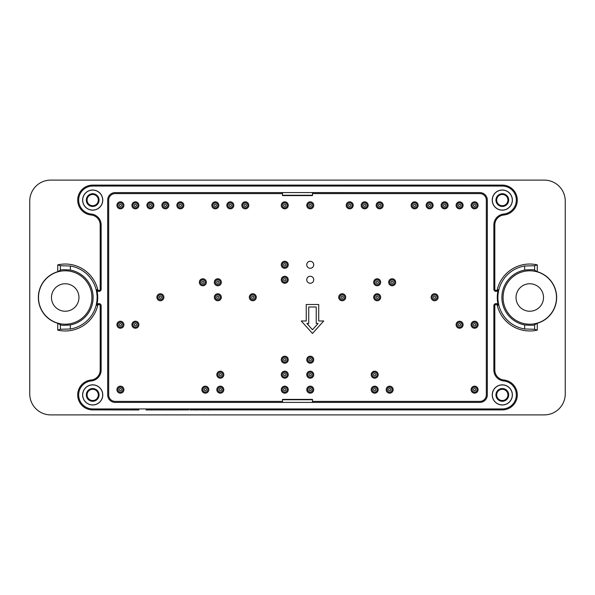 <?xml version="1.0" encoding="UTF-8"?>
<svg xmlns="http://www.w3.org/2000/svg" width="595" height="595" viewBox="0 0 595 595"><rect width="100%" height="100%" fill="white"/><g stroke="black" fill="none" stroke-linecap="round" stroke-linejoin="round"><path stroke-width="0.89" d="M282.513 402.399L115.17 402.399A7.49 7.49 0 0 1 107.68 394.909L107.68 200.091A7.49 7.49 0 0 1 115.17 192.601L282.513 192.601L282.513 195.599L312.487 195.599L312.487 192.579L479.83 192.601A7.49 7.49 0 0 1 487.32 200.091L487.32 394.909A7.49 7.49 0 0 1 479.83 402.399L312.487 402.399L312.487 399.401L282.513 399.401L282.513 402.399L312.487 402.399M479.83 192.601L312.524 192.601M92.694 389.286A5.623 5.623 0 0 1 98.309 394.909A5.623 5.623 0 0 1 92.694 400.532A5.623 5.623 0 0 1 87.071 394.909A5.623 5.623 0 0 1 92.694 389.286M92.694 194.468A5.623 5.623 0 0 1 98.309 200.091A5.623 5.623 0 0 1 92.694 205.714A5.623 5.623 0 0 1 87.071 200.091A5.623 5.623 0 0 1 92.694 194.468M502.306 194.468A5.623 5.623 0 0 1 507.929 200.091A5.623 5.623 0 0 1 502.306 205.714A5.623 5.623 0 0 1 496.691 200.091A5.623 5.623 0 0 1 502.306 194.468M502.306 389.286A5.623 5.623 0 0 1 507.929 394.909A5.623 5.623 0 0 1 502.306 400.532A5.623 5.623 0 0 1 496.691 394.909A5.623 5.623 0 0 1 502.306 389.286M92.694 388.542A6.367 6.367 0 0 1 98.205 398.092A6.367 6.367 0 0 1 87.175 398.092A6.367 6.367 0 0 1 92.694 388.542M92.694 193.725A6.367 6.367 0 0 1 98.205 203.274A6.367 6.367 0 0 1 87.175 203.274A6.367 6.367 0 0 1 92.694 193.725M502.306 193.725A6.367 6.367 0 0 1 507.825 203.274A6.367 6.367 0 0 1 496.795 203.274A6.367 6.367 0 0 1 502.306 193.725M502.306 388.542A6.367 6.367 0 0 1 507.825 398.092A6.367 6.367 0 0 1 496.795 398.092A6.367 6.367 0 0 1 502.306 388.542M82.698 394.909A9.989 9.989 0 0 0 97.684 403.559A9.989 9.989 0 0 0 97.684 386.259A9.989 9.989 0 0 0 82.698 394.909M82.698 200.091A9.989 9.989 0 0 0 97.684 208.741A9.989 9.989 0 0 0 97.684 191.441A9.989 9.989 0 0 0 82.698 200.091M492.318 200.091A9.989 9.989 0 0 0 507.304 208.741A9.989 9.989 0 0 0 507.304 191.441A9.989 9.989 0 0 0 492.318 200.091M492.318 394.909A9.989 9.989 0 0 0 507.304 403.559A9.989 9.989 0 0 0 507.304 386.259A9.989 9.989 0 0 0 492.318 394.909M82.616 394.909A10.078 10.078 0 0 0 97.729 403.633A10.078 10.078 0 0 0 97.729 386.185A10.078 10.078 0 0 0 82.616 394.909M82.616 200.091A10.078 10.078 0 0 0 97.729 208.815A10.078 10.078 0 0 0 97.729 191.367A10.078 10.078 0 0 0 82.616 200.091M492.229 200.091A10.078 10.078 0 0 0 507.349 208.815A10.078 10.078 0 0 0 507.349 191.367A10.078 10.078 0 0 0 492.229 200.091M492.229 394.909A10.078 10.078 0 0 0 507.349 403.633A10.078 10.078 0 0 0 507.349 386.185A10.078 10.078 0 0 0 492.229 394.909M503.712 380.949A10.948 10.948 0 0 1 493.857 370.06L493.857 305.785A2.209 2.209 0 0 1 498.208 305.257A32.517 32.517 0 0 1 498.208 289.743A2.209 2.209 0 0 1 493.857 289.215L493.857 224.94A10.948 10.948 0 0 1 503.712 214.051A14.035 14.035 0 0 0 516.319 199.392A14.035 14.035 0 0 0 502.306 186.056L92.694 186.056A14.035 14.035 0 0 0 78.681 199.392A14.035 14.035 0 0 0 91.288 214.051A10.948 10.948 0 0 1 101.143 224.94L101.143 289.215A2.209 2.209 0 0 1 96.792 289.743A32.517 32.517 0 0 1 96.792 305.257A2.209 2.209 0 0 1 101.143 305.785L101.143 370.06A10.948 10.948 0 0 1 91.288 380.949A14.035 14.035 0 0 0 78.681 395.608A14.035 14.035 0 0 0 92.694 408.944L502.306 408.944A14.035 14.035 0 0 0 516.319 395.608A14.035 14.035 0 0 0 503.712 380.949L503.809 379.997A14.987 14.987 0 0 1 517.278 395.66A14.987 14.987 0 0 1 502.306 409.896L189.79 409.896M498.208 305.257L497.279 305.488A1.25 1.25 0 0 0 494.817 305.785L494.817 370.06A9.989 9.989 0 0 0 503.809 379.997M497.279 305.488A33.469 33.469 0 0 0 537.278 330.121L534.63 329.28L524.656 328.983A31.899 31.899 0 0 1 524.656 266.017L534.63 265.72L537.278 264.879A33.469 33.469 0 0 0 497.279 289.512A1.25 1.25 0 0 1 494.817 289.215L494.817 224.94A9.989 9.989 0 0 1 503.809 215.003A14.987 14.987 0 0 0 517.278 199.34A14.987 14.987 0 0 0 502.306 185.105L92.694 185.105A14.987 14.987 0 0 0 77.722 199.34A14.987 14.987 0 0 0 91.191 215.003A9.989 9.989 0 0 1 100.183 224.94L100.183 289.215A1.25 1.25 0 0 1 97.721 289.512A33.469 33.469 0 0 0 57.722 264.879L60.37 265.72L70.344 266.017A31.899 31.899 0 0 1 70.344 328.983L60.37 329.28L57.722 330.121A33.469 33.469 0 0 0 97.721 305.488A1.25 1.25 0 0 1 100.183 305.785L100.183 370.06A9.989 9.989 0 0 1 91.191 379.997A14.987 14.987 0 0 0 77.722 395.66A14.987 14.987 0 0 0 92.694 409.896L131.792 409.955M152.692 409.955L163 409.896M163.015 409.955L164.681 409.896M164.681 409.955L188.712 409.896M50.731 414.894A20.981 20.981 0 0 1 29.75 393.912L29.75 201.088A20.981 20.981 0 0 1 50.731 180.107L544.269 180.107A20.981 20.981 0 0 1 565.25 201.088L565.25 393.912A20.981 20.981 0 0 1 544.269 414.894L50.731 414.894M534.63 265.72L534.63 270.197C533.797 269.587 530.472 269.55 524.656 270.078L524.656 266.017M534.63 270.197L537.278 271.714L537.278 264.879M57.722 264.879L57.722 271.714A26.849 26.849 0 0 0 57.722 323.286L57.722 330.121M537.278 330.121L537.278 323.286A26.849 26.849 0 0 0 537.278 271.714M57.722 271.714L60.37 270.197L60.37 265.72M70.344 266.017L70.344 270.078C64.535 269.55 61.211 269.587 60.37 270.197M70.344 270.078A27.898 27.898 0 0 1 70.344 324.922L70.344 328.983M60.37 329.28L60.37 324.803C61.203 325.413 64.528 325.45 70.344 324.922M60.37 324.803L57.722 323.286M38.511 297.5A26.701 26.701 0 0 0 78.57 320.623A26.701 26.701 0 0 0 78.57 274.377A26.701 26.701 0 0 0 38.511 297.5M537.278 323.286L534.63 324.803L534.63 329.28M524.656 328.983L524.656 324.922C530.465 325.45 533.789 325.413 534.63 324.803M524.656 324.922A27.898 27.898 0 0 1 524.656 270.078M503.08 297.5A26.701 26.701 0 0 0 543.138 320.623A26.701 26.701 0 0 0 543.138 274.377A26.701 26.701 0 0 0 503.08 297.5M312.487 192.579L282.513 192.579M543.518 297.5A13.737 13.737 0 0 1 522.916 309.4A13.737 13.737 0 0 1 522.916 285.6A13.737 13.737 0 0 1 543.518 297.5M78.957 297.5A13.737 13.737 0 0 1 58.347 309.4A13.737 13.737 0 0 1 58.347 285.6A13.737 13.737 0 0 1 78.957 297.5M308.738 306.99L308.738 323.479L306.856 323.479L312.487 329.734L318.117 323.479L316.235 323.479L316.235 306.99L308.738 306.99M318.727 304.491L306.239 304.491L306.239 320.98L301.249 320.98L312.487 333.468L323.725 320.98L318.727 320.98L318.727 304.491M312.487 401.402L479.83 401.402A6.493 6.493 0 0 0 486.323 394.909L486.323 200.091A6.493 6.493 0 0 0 479.83 193.598L312.487 193.598M282.513 193.598L115.17 193.598A6.493 6.493 0 0 0 108.677 200.091L108.677 394.909A6.493 6.493 0 0 0 115.17 401.402L282.513 401.402M216.825 389.666A3.496 3.496 0 0 0 220.321 393.161A3.496 3.496 0 0 0 223.817 389.666A3.496 3.496 0 0 0 220.321 386.17A3.496 3.496 0 0 0 216.825 389.666M281.264 389.666A3.496 3.496 0 0 0 284.76 393.161A3.496 3.496 0 0 0 288.255 389.666A3.496 3.496 0 0 0 284.76 386.17A3.496 3.496 0 0 0 281.264 389.666M281.264 359.692A3.496 3.496 0 0 0 284.76 363.188A3.496 3.496 0 0 0 288.255 359.692A3.496 3.496 0 0 0 284.76 356.197A3.496 3.496 0 0 0 281.264 359.692M116.917 324.721A3.496 3.496 0 0 0 120.413 328.224A3.496 3.496 0 0 0 123.909 324.721A3.496 3.496 0 0 0 120.413 321.226A3.496 3.496 0 0 0 116.917 324.721M199.34 282.261A3.496 3.496 0 0 0 202.836 285.764A3.496 3.496 0 0 0 206.339 282.261A3.496 3.496 0 0 0 202.836 278.765A3.496 3.496 0 0 0 199.34 282.261M214.326 282.261A3.496 3.496 0 0 0 217.822 285.764A3.496 3.496 0 0 0 221.318 282.261A3.496 3.496 0 0 0 217.822 278.765A3.496 3.496 0 0 0 214.326 282.261M281.264 264.782A3.496 3.496 0 0 0 284.76 268.278A3.496 3.496 0 0 0 288.255 264.782A3.496 3.496 0 0 0 284.76 261.287A3.496 3.496 0 0 0 281.264 264.782M471.091 389.666A3.496 3.496 0 0 0 474.587 393.161A3.496 3.496 0 0 0 478.082 389.666A3.496 3.496 0 0 0 474.587 386.17A3.496 3.496 0 0 0 471.091 389.666M371.183 389.666A3.496 3.496 0 0 0 374.679 393.161A3.496 3.496 0 0 0 378.175 389.666A3.496 3.496 0 0 0 374.679 386.17A3.496 3.496 0 0 0 371.183 389.666M456.105 324.721A3.496 3.496 0 0 0 459.6 328.224A3.496 3.496 0 0 0 463.096 324.721A3.496 3.496 0 0 0 459.6 321.226A3.496 3.496 0 0 0 456.105 324.721M471.091 324.721A3.496 3.496 0 0 0 474.587 328.224A3.496 3.496 0 0 0 478.082 324.721A3.496 3.496 0 0 0 474.587 321.226A3.496 3.496 0 0 0 471.091 324.721M388.661 282.261A3.496 3.496 0 0 0 392.164 285.764A3.496 3.496 0 0 0 395.66 282.261A3.496 3.496 0 0 0 392.164 278.765A3.496 3.496 0 0 0 388.661 282.261M373.682 282.261A3.496 3.496 0 0 0 377.178 285.764A3.496 3.496 0 0 0 380.674 282.261A3.496 3.496 0 0 0 377.178 278.765A3.496 3.496 0 0 0 373.682 282.261M338.711 297.247A3.496 3.496 0 0 0 342.207 300.75A3.496 3.496 0 0 0 345.702 297.247A3.496 3.496 0 0 0 342.207 293.752A3.496 3.496 0 0 0 338.711 297.247M306.745 205.334A3.496 3.496 0 0 0 310.24 208.83A3.496 3.496 0 0 0 313.736 205.334A3.496 3.496 0 0 0 310.24 201.839A3.496 3.496 0 0 0 306.745 205.334M346.208 205.334A3.496 3.496 0 0 0 349.704 208.83A3.496 3.496 0 0 0 353.199 205.334A3.496 3.496 0 0 0 349.704 201.839A3.496 3.496 0 0 0 346.208 205.334M361.187 205.334A3.496 3.496 0 0 0 364.69 208.83A3.496 3.496 0 0 0 368.186 205.334A3.496 3.496 0 0 0 364.69 201.839A3.496 3.496 0 0 0 361.187 205.334M376.174 205.334A3.496 3.496 0 0 0 379.677 208.83A3.496 3.496 0 0 0 383.173 205.334A3.496 3.496 0 0 0 379.677 201.839A3.496 3.496 0 0 0 376.174 205.334M411.145 205.334A3.496 3.496 0 0 0 414.641 208.83A3.496 3.496 0 0 0 418.136 205.334A3.496 3.496 0 0 0 414.641 201.839A3.496 3.496 0 0 0 411.145 205.334M426.132 205.334A3.496 3.496 0 0 0 429.627 208.83A3.496 3.496 0 0 0 433.123 205.334A3.496 3.496 0 0 0 429.627 201.839A3.496 3.496 0 0 0 426.132 205.334M441.118 205.334A3.496 3.496 0 0 0 444.614 208.83A3.496 3.496 0 0 0 448.109 205.334A3.496 3.496 0 0 0 444.614 201.839A3.496 3.496 0 0 0 441.118 205.334M456.105 205.334A3.496 3.496 0 0 0 459.6 208.83A3.496 3.496 0 0 0 463.096 205.334A3.496 3.496 0 0 0 459.6 201.839A3.496 3.496 0 0 0 456.105 205.334M471.091 205.334A3.496 3.496 0 0 0 474.587 208.83A3.496 3.496 0 0 0 478.082 205.334A3.496 3.496 0 0 0 474.587 201.839A3.496 3.496 0 0 0 471.091 205.334M306.745 279.769A3.496 3.496 0 0 0 310.24 283.265A3.496 3.496 0 0 0 313.736 279.769A3.496 3.496 0 0 0 310.24 276.273A3.496 3.496 0 0 0 306.745 279.769M306.745 264.782A3.496 3.496 0 0 0 310.24 268.278A3.496 3.496 0 0 0 313.736 264.782A3.496 3.496 0 0 0 310.24 261.287A3.496 3.496 0 0 0 306.745 264.782M373.682 297.247A3.496 3.496 0 0 0 377.178 300.75A3.496 3.496 0 0 0 380.674 297.247A3.496 3.496 0 0 0 377.178 293.752A3.496 3.496 0 0 0 373.682 297.247M431.122 297.247A3.496 3.496 0 0 0 434.625 300.75A3.496 3.496 0 0 0 438.121 297.247A3.496 3.496 0 0 0 434.625 293.752A3.496 3.496 0 0 0 431.122 297.247M306.745 359.692A3.496 3.496 0 0 0 310.24 363.188A3.496 3.496 0 0 0 313.736 359.692A3.496 3.496 0 0 0 310.24 356.197A3.496 3.496 0 0 0 306.745 359.692M306.745 374.679A3.496 3.496 0 0 0 310.24 378.175A3.496 3.496 0 0 0 313.736 374.679A3.496 3.496 0 0 0 310.24 371.183A3.496 3.496 0 0 0 306.745 374.679M306.745 389.666A3.496 3.496 0 0 0 310.24 393.161A3.496 3.496 0 0 0 313.736 389.666A3.496 3.496 0 0 0 310.24 386.17A3.496 3.496 0 0 0 306.745 389.666M371.183 374.679A3.496 3.496 0 0 0 374.679 378.175A3.496 3.496 0 0 0 378.175 374.679A3.496 3.496 0 0 0 374.679 371.183A3.496 3.496 0 0 0 371.183 374.679M386.17 389.666A3.496 3.496 0 0 0 389.666 393.161A3.496 3.496 0 0 0 393.161 389.666A3.496 3.496 0 0 0 389.666 386.17A3.496 3.496 0 0 0 386.17 389.666M281.264 205.334A3.496 3.496 0 0 0 284.76 208.83A3.496 3.496 0 0 0 288.255 205.334A3.496 3.496 0 0 0 284.76 201.839A3.496 3.496 0 0 0 281.264 205.334M241.801 205.334A3.496 3.496 0 0 0 245.296 208.83A3.496 3.496 0 0 0 248.792 205.334A3.496 3.496 0 0 0 245.296 201.839A3.496 3.496 0 0 0 241.801 205.334M226.814 205.334A3.496 3.496 0 0 0 230.31 208.83A3.496 3.496 0 0 0 233.813 205.334A3.496 3.496 0 0 0 230.31 201.839A3.496 3.496 0 0 0 226.814 205.334M211.827 205.334A3.496 3.496 0 0 0 215.323 208.83A3.496 3.496 0 0 0 218.826 205.334A3.496 3.496 0 0 0 215.323 201.839A3.496 3.496 0 0 0 211.827 205.334M176.864 205.334A3.496 3.496 0 0 0 180.359 208.83A3.496 3.496 0 0 0 183.855 205.334A3.496 3.496 0 0 0 180.359 201.839A3.496 3.496 0 0 0 176.864 205.334M161.877 205.334A3.496 3.496 0 0 0 165.373 208.83A3.496 3.496 0 0 0 168.868 205.334A3.496 3.496 0 0 0 165.373 201.839A3.496 3.496 0 0 0 161.877 205.334M146.891 205.334A3.496 3.496 0 0 0 150.386 208.83A3.496 3.496 0 0 0 153.882 205.334A3.496 3.496 0 0 0 150.386 201.839A3.496 3.496 0 0 0 146.891 205.334M131.904 205.334A3.496 3.496 0 0 0 135.4 208.83A3.496 3.496 0 0 0 138.895 205.334A3.496 3.496 0 0 0 135.4 201.839A3.496 3.496 0 0 0 131.904 205.334M116.917 205.334A3.496 3.496 0 0 0 120.413 208.83A3.496 3.496 0 0 0 123.909 205.334A3.496 3.496 0 0 0 120.413 201.839A3.496 3.496 0 0 0 116.917 205.334M281.264 279.769A3.496 3.496 0 0 0 284.76 283.265A3.496 3.496 0 0 0 288.255 279.769A3.496 3.496 0 0 0 284.76 276.273A3.496 3.496 0 0 0 281.264 279.769M249.298 297.247A3.496 3.496 0 0 0 252.793 300.75A3.496 3.496 0 0 0 256.289 297.247A3.496 3.496 0 0 0 252.793 293.752A3.496 3.496 0 0 0 249.298 297.247M214.326 297.247A3.496 3.496 0 0 0 217.822 300.75A3.496 3.496 0 0 0 221.318 297.247A3.496 3.496 0 0 0 217.822 293.752A3.496 3.496 0 0 0 214.326 297.247M156.879 297.247A3.496 3.496 0 0 0 160.375 300.75A3.496 3.496 0 0 0 163.878 297.247A3.496 3.496 0 0 0 160.375 293.752A3.496 3.496 0 0 0 156.879 297.247M131.904 324.721A3.496 3.496 0 0 0 135.4 328.224A3.496 3.496 0 0 0 138.895 324.721A3.496 3.496 0 0 0 135.4 321.226A3.496 3.496 0 0 0 131.904 324.721M281.264 374.679A3.496 3.496 0 0 0 284.76 378.175A3.496 3.496 0 0 0 288.255 374.679A3.496 3.496 0 0 0 284.76 371.183A3.496 3.496 0 0 0 281.264 374.679M216.825 374.679A3.496 3.496 0 0 0 220.321 378.175A3.496 3.496 0 0 0 223.817 374.679A3.496 3.496 0 0 0 220.321 371.183A3.496 3.496 0 0 0 216.825 374.679M201.839 389.666A3.496 3.496 0 0 0 205.334 393.161A3.496 3.496 0 0 0 208.83 389.666A3.496 3.496 0 0 0 205.334 386.17A3.496 3.496 0 0 0 201.839 389.666M123.909 389.666A3.496 3.496 0 0 0 120.413 386.17A3.496 3.496 0 0 0 116.917 389.666A3.496 3.496 0 0 0 120.413 393.161A3.496 3.496 0 0 0 123.909 389.666M434.625 299.746A2.499 2.499 0 0 1 432.461 296.005A2.499 2.499 0 0 1 436.782 296.005A2.499 2.499 0 0 1 434.625 299.746M434.625 298.378A1.123 1.123 0 0 1 433.651 296.689A1.123 1.123 0 0 1 435.592 296.689A1.123 1.123 0 0 1 434.625 298.378M392.164 284.76A2.499 2.499 0 0 1 390 281.019A2.499 2.499 0 0 1 394.321 281.019A2.499 2.499 0 0 1 392.164 284.76M392.164 283.391A1.123 1.123 0 0 1 391.19 281.703A1.123 1.123 0 0 1 393.131 281.703A1.123 1.123 0 0 1 392.164 283.391M459.6 327.22A2.499 2.499 0 0 1 457.436 323.479A2.499 2.499 0 0 1 461.765 323.479A2.499 2.499 0 0 1 459.6 327.22M459.6 325.852A1.123 1.123 0 0 1 458.626 324.163A1.123 1.123 0 0 1 460.575 324.163A1.123 1.123 0 0 1 459.6 325.852M474.587 327.22A2.499 2.499 0 0 1 472.423 323.479A2.499 2.499 0 0 1 476.751 323.479A2.499 2.499 0 0 1 474.587 327.22M474.587 325.852A1.123 1.123 0 0 1 473.613 324.163A1.123 1.123 0 0 1 475.561 324.163A1.123 1.123 0 0 1 474.587 325.852M342.207 299.746A2.499 2.499 0 0 1 340.043 296.005A2.499 2.499 0 0 1 344.371 296.005A2.499 2.499 0 0 1 342.207 299.746M342.207 298.378A1.123 1.123 0 0 1 341.233 296.689A1.123 1.123 0 0 1 343.181 296.689A1.123 1.123 0 0 1 342.207 298.378M472.088 205.334A2.499 2.499 0 0 1 475.836 203.17A2.499 2.499 0 0 1 475.836 207.499A2.499 2.499 0 0 1 472.088 205.334M473.464 205.334A1.123 1.123 0 0 1 475.145 204.36A1.123 1.123 0 0 1 475.145 206.309A1.123 1.123 0 0 1 473.464 205.334M377.178 299.746A2.499 2.499 0 0 1 375.014 296.005A2.499 2.499 0 0 1 379.342 296.005A2.499 2.499 0 0 1 377.178 299.746M377.178 298.378A1.123 1.123 0 0 1 376.204 296.689A1.123 1.123 0 0 1 378.152 296.689A1.123 1.123 0 0 1 377.178 298.378M377.178 284.76A2.499 2.499 0 0 1 375.014 281.019A2.499 2.499 0 0 1 379.342 281.019A2.499 2.499 0 0 1 377.178 284.76M377.178 283.391A1.123 1.123 0 0 1 376.204 281.703A1.123 1.123 0 0 1 378.152 281.703A1.123 1.123 0 0 1 377.178 283.391M389.666 392.164A2.499 2.499 0 0 1 387.501 388.416A2.499 2.499 0 0 1 391.83 388.416A2.499 2.499 0 0 1 389.666 392.164M389.666 390.789A1.123 1.123 0 0 1 388.691 389.1A1.123 1.123 0 0 1 390.64 389.1A1.123 1.123 0 0 1 389.666 390.789M374.679 392.164A2.499 2.499 0 0 1 372.515 388.416A2.499 2.499 0 0 1 376.843 388.416A2.499 2.499 0 0 1 374.679 392.164M374.679 390.789A1.123 1.123 0 0 1 373.705 389.1A1.123 1.123 0 0 1 375.653 389.1A1.123 1.123 0 0 1 374.679 390.789M284.76 207.834A2.499 2.499 0 0 1 282.595 204.085A2.499 2.499 0 0 1 286.924 204.085A2.499 2.499 0 0 1 284.76 207.834M284.76 206.458A1.123 1.123 0 0 1 283.785 204.777A1.123 1.123 0 0 1 285.734 204.777A1.123 1.123 0 0 1 284.76 206.458M472.088 389.666A2.499 2.499 0 0 1 475.836 387.501A2.499 2.499 0 0 1 475.836 391.83A2.499 2.499 0 0 1 472.088 389.666M473.464 389.666A1.123 1.123 0 0 1 475.145 388.691A1.123 1.123 0 0 1 475.145 390.64A1.123 1.123 0 0 1 473.464 389.666M310.24 377.178A2.499 2.499 0 0 1 308.076 373.429A2.499 2.499 0 0 1 312.405 373.429A2.499 2.499 0 0 1 310.24 377.178M310.24 375.802A1.123 1.123 0 0 1 309.266 374.114A1.123 1.123 0 0 1 311.215 374.114A1.123 1.123 0 0 1 310.24 375.802M310.24 362.191A2.499 2.499 0 0 1 308.076 358.443A2.499 2.499 0 0 1 312.405 358.443A2.499 2.499 0 0 1 310.24 362.191M310.24 360.815A1.123 1.123 0 0 1 309.266 359.127A1.123 1.123 0 0 1 311.215 359.127A1.123 1.123 0 0 1 310.24 360.815M374.679 377.178A2.499 2.499 0 0 1 372.515 373.429A2.499 2.499 0 0 1 376.843 373.429A2.499 2.499 0 0 1 374.679 377.178M374.679 375.802A1.123 1.123 0 0 1 373.705 374.114A1.123 1.123 0 0 1 375.653 374.114A1.123 1.123 0 0 1 374.679 375.802M310.24 392.164A2.499 2.499 0 0 1 308.076 388.416A2.499 2.499 0 0 1 312.405 388.416A2.499 2.499 0 0 1 310.24 392.164M310.24 390.789A1.123 1.123 0 0 1 309.266 389.1A1.123 1.123 0 0 1 311.215 389.1A1.123 1.123 0 0 1 310.24 390.789M427.128 205.334A2.499 2.499 0 0 1 430.877 203.17A2.499 2.499 0 0 1 430.877 207.499A2.499 2.499 0 0 1 427.128 205.334M428.504 205.334A1.123 1.123 0 0 1 430.185 204.36A1.123 1.123 0 0 1 430.185 206.309A1.123 1.123 0 0 1 428.504 205.334M412.142 205.334A2.499 2.499 0 0 1 415.89 203.17A2.499 2.499 0 0 1 415.89 207.499A2.499 2.499 0 0 1 412.142 205.334M413.518 205.334A1.123 1.123 0 0 1 415.206 204.36A1.123 1.123 0 0 1 415.206 206.309A1.123 1.123 0 0 1 413.518 205.334M457.101 205.334A2.499 2.499 0 0 1 460.85 203.17A2.499 2.499 0 0 1 460.85 207.499A2.499 2.499 0 0 1 457.101 205.334M458.477 205.334A1.123 1.123 0 0 1 460.158 204.36A1.123 1.123 0 0 1 460.158 206.309A1.123 1.123 0 0 1 458.477 205.334M442.115 205.334A2.499 2.499 0 0 1 445.863 203.17A2.499 2.499 0 0 1 445.863 207.499A2.499 2.499 0 0 1 442.115 205.334M443.491 205.334A1.123 1.123 0 0 1 445.172 204.36A1.123 1.123 0 0 1 445.172 206.309A1.123 1.123 0 0 1 443.491 205.334M347.205 205.334A2.499 2.499 0 0 1 350.953 203.17A2.499 2.499 0 0 1 350.953 207.499A2.499 2.499 0 0 1 347.205 205.334M348.581 205.334A1.123 1.123 0 0 1 350.262 204.36A1.123 1.123 0 0 1 350.262 206.309A1.123 1.123 0 0 1 348.581 205.334M310.24 207.834A2.499 2.499 0 0 1 308.076 204.085A2.499 2.499 0 0 1 312.405 204.085A2.499 2.499 0 0 1 310.24 207.834M310.24 206.458A1.123 1.123 0 0 1 309.266 204.777A1.123 1.123 0 0 1 311.215 204.777A1.123 1.123 0 0 1 310.24 206.458M377.178 205.334A2.499 2.499 0 0 1 380.919 203.17A2.499 2.499 0 0 1 380.919 207.499A2.499 2.499 0 0 1 377.178 205.334M378.546 205.334A1.123 1.123 0 0 1 380.235 204.36A1.123 1.123 0 0 1 380.235 206.309A1.123 1.123 0 0 1 378.546 205.334M362.191 205.334A2.499 2.499 0 0 1 365.932 203.17A2.499 2.499 0 0 1 365.932 207.499A2.499 2.499 0 0 1 362.191 205.334M363.56 205.334A1.123 1.123 0 0 1 365.248 204.36A1.123 1.123 0 0 1 365.248 206.309A1.123 1.123 0 0 1 363.56 205.334M220.321 392.164A2.499 2.499 0 0 1 218.157 388.416A2.499 2.499 0 0 1 222.485 388.416A2.499 2.499 0 0 1 220.321 392.164M220.321 390.789A1.123 1.123 0 0 1 219.347 389.1A1.123 1.123 0 0 1 221.295 389.1A1.123 1.123 0 0 1 220.321 390.789M220.321 377.178A2.499 2.499 0 0 1 218.157 373.429A2.499 2.499 0 0 1 222.485 373.429A2.499 2.499 0 0 1 220.321 377.178M220.321 375.802A1.123 1.123 0 0 1 219.347 374.114A1.123 1.123 0 0 1 221.295 374.114A1.123 1.123 0 0 1 220.321 375.802M117.914 389.666A2.499 2.499 0 0 1 121.663 387.501A2.499 2.499 0 0 1 121.663 391.83A2.499 2.499 0 0 1 117.914 389.666M119.29 389.666A1.123 1.123 0 0 1 120.978 388.691A1.123 1.123 0 0 1 120.978 390.64A1.123 1.123 0 0 1 119.29 389.666M205.334 392.164A2.499 2.499 0 0 1 203.17 388.416A2.499 2.499 0 0 1 207.499 388.416A2.499 2.499 0 0 1 205.334 392.164M205.334 390.789A1.123 1.123 0 0 1 204.36 389.1A1.123 1.123 0 0 1 206.309 389.1A1.123 1.123 0 0 1 205.334 390.789M284.76 362.191A2.499 2.499 0 0 1 282.595 358.443A2.499 2.499 0 0 1 286.924 358.443A2.499 2.499 0 0 1 284.76 362.191M284.76 360.815A1.123 1.123 0 0 1 283.785 359.127A1.123 1.123 0 0 1 285.734 359.127A1.123 1.123 0 0 1 284.76 360.815M135.4 327.22A2.499 2.499 0 0 1 133.235 323.479A2.499 2.499 0 0 1 137.564 323.479A2.499 2.499 0 0 1 135.4 327.22M135.4 325.852A1.123 1.123 0 0 1 134.425 324.163A1.123 1.123 0 0 1 136.374 324.163A1.123 1.123 0 0 1 135.4 325.852M284.76 392.164A2.499 2.499 0 0 1 282.595 388.416A2.499 2.499 0 0 1 286.924 388.416A2.499 2.499 0 0 1 284.76 392.164M284.76 390.789A1.123 1.123 0 0 1 283.785 389.1A1.123 1.123 0 0 1 285.734 389.1A1.123 1.123 0 0 1 284.76 390.789M284.76 377.178A2.499 2.499 0 0 1 282.595 373.429A2.499 2.499 0 0 1 286.924 373.429A2.499 2.499 0 0 1 284.76 377.178M284.76 375.802A1.123 1.123 0 0 1 283.785 374.114A1.123 1.123 0 0 1 285.734 374.114A1.123 1.123 0 0 1 284.76 375.802M147.887 205.334A2.499 2.499 0 0 1 151.636 203.17A2.499 2.499 0 0 1 151.636 207.499A2.499 2.499 0 0 1 147.887 205.334M149.263 205.334A1.123 1.123 0 0 1 150.952 204.36A1.123 1.123 0 0 1 150.952 206.309A1.123 1.123 0 0 1 149.263 205.334M162.874 205.334A2.499 2.499 0 0 1 166.622 203.17A2.499 2.499 0 0 1 166.622 207.499A2.499 2.499 0 0 1 162.874 205.334M164.25 205.334A1.123 1.123 0 0 1 165.938 204.36A1.123 1.123 0 0 1 165.938 206.309A1.123 1.123 0 0 1 164.25 205.334M117.914 205.334A2.499 2.499 0 0 1 121.663 203.17A2.499 2.499 0 0 1 121.663 207.499A2.499 2.499 0 0 1 117.914 205.334M119.29 205.334A1.123 1.123 0 0 1 120.978 204.36A1.123 1.123 0 0 1 120.978 206.309A1.123 1.123 0 0 1 119.29 205.334M132.901 205.334A2.499 2.499 0 0 1 136.649 203.17A2.499 2.499 0 0 1 136.649 207.499A2.499 2.499 0 0 1 132.901 205.334M134.277 205.334A1.123 1.123 0 0 1 135.965 204.36A1.123 1.123 0 0 1 135.965 206.309A1.123 1.123 0 0 1 134.277 205.334M227.818 205.334A2.499 2.499 0 0 1 231.559 203.17A2.499 2.499 0 0 1 231.559 207.499A2.499 2.499 0 0 1 227.818 205.334M229.187 205.334A1.123 1.123 0 0 1 230.875 204.36A1.123 1.123 0 0 1 230.875 206.309A1.123 1.123 0 0 1 229.187 205.334M242.805 205.334A2.499 2.499 0 0 1 246.546 203.17A2.499 2.499 0 0 1 246.546 207.499A2.499 2.499 0 0 1 242.805 205.334M244.173 205.334A1.123 1.123 0 0 1 245.861 204.36A1.123 1.123 0 0 1 245.861 206.309A1.123 1.123 0 0 1 244.173 205.334M177.86 205.334A2.499 2.499 0 0 1 181.609 203.17A2.499 2.499 0 0 1 181.609 207.499A2.499 2.499 0 0 1 177.86 205.334M179.236 205.334A1.123 1.123 0 0 1 180.925 204.36A1.123 1.123 0 0 1 180.925 206.309A1.123 1.123 0 0 1 179.236 205.334M212.832 205.334A2.499 2.499 0 0 1 216.573 203.17A2.499 2.499 0 0 1 216.573 207.499A2.499 2.499 0 0 1 212.832 205.334M214.2 205.334A1.123 1.123 0 0 1 215.888 204.36A1.123 1.123 0 0 1 215.888 206.309A1.123 1.123 0 0 1 214.2 205.334M202.836 284.76A2.499 2.499 0 0 1 200.679 281.019A2.499 2.499 0 0 1 205 281.019A2.499 2.499 0 0 1 202.836 284.76M202.836 283.391A1.123 1.123 0 0 1 201.869 281.703A1.123 1.123 0 0 1 203.81 281.703A1.123 1.123 0 0 1 202.836 283.391M217.822 299.746A2.499 2.499 0 0 1 215.658 296.005A2.499 2.499 0 0 1 219.986 296.005A2.499 2.499 0 0 1 217.822 299.746M217.822 298.378A1.123 1.123 0 0 1 216.848 296.689A1.123 1.123 0 0 1 218.796 296.689A1.123 1.123 0 0 1 217.822 298.378M120.413 327.22A2.499 2.499 0 0 1 118.249 323.479A2.499 2.499 0 0 1 122.577 323.479A2.499 2.499 0 0 1 120.413 327.22M120.413 325.852A1.123 1.123 0 0 1 119.439 324.163A1.123 1.123 0 0 1 121.387 324.163A1.123 1.123 0 0 1 120.413 325.852M160.375 299.746A2.499 2.499 0 0 1 158.218 296.005A2.499 2.499 0 0 1 162.539 296.005A2.499 2.499 0 0 1 160.375 299.746M160.375 298.378A1.123 1.123 0 0 1 159.408 296.689A1.123 1.123 0 0 1 161.349 296.689A1.123 1.123 0 0 1 160.375 298.378M284.76 267.281A2.499 2.499 0 0 1 282.595 263.533A2.499 2.499 0 0 1 286.924 263.533A2.499 2.499 0 0 1 284.76 267.281M284.76 265.906A1.123 1.123 0 0 1 283.785 264.217A1.123 1.123 0 0 1 285.734 264.217A1.123 1.123 0 0 1 284.76 265.906M284.76 282.261A2.499 2.499 0 0 1 282.595 278.519A2.499 2.499 0 0 1 286.924 278.519A2.499 2.499 0 0 1 284.76 282.261M284.76 280.892A1.123 1.123 0 0 1 283.785 279.204A1.123 1.123 0 0 1 285.734 279.204A1.123 1.123 0 0 1 284.76 280.892M217.822 284.76A2.499 2.499 0 0 1 215.658 281.019A2.499 2.499 0 0 1 219.986 281.019A2.499 2.499 0 0 1 217.822 284.76M217.822 283.391A1.123 1.123 0 0 1 216.848 281.703A1.123 1.123 0 0 1 218.796 281.703A1.123 1.123 0 0 1 217.822 283.391M252.793 299.746A2.499 2.499 0 0 1 250.629 296.005A2.499 2.499 0 0 1 254.958 296.005A2.499 2.499 0 0 1 252.793 299.746M252.793 298.378A1.123 1.123 0 0 1 251.819 296.689A1.123 1.123 0 0 1 253.768 296.689A1.123 1.123 0 0 1 252.793 298.378M186.525 409.896L181.341 409.896M197.875 409.955L193.137 409.896M164.436 409.896L165.432 409.955M156.544 409.896L157.601 409.896M157.891 409.955L159.787 409.896M160.107 409.955L161.728 409.896M162.011 409.955L163 409.955M131.83 409.955L138.91 409.896M131.83 409.896L138.91 409.955M146.05 409.955L152.655 409.896M146.05 409.896L152.655 409.955M168.727 409.896L167.731 409.896M168.973 409.955L172.944 409.896M189.79 409.955L191.605 409.896M187.827 409.896L188.712 409.955M206.472 409.896L207.469 409.896M207.469 409.955L211.671 409.896M179.549 409.955L174.818 409.896M204.762 409.955L199.801 409.896M312.487 399.743L282.513 399.743M502.306 408.944L502.306 409.896M493.857 370.06L494.817 370.06M493.857 305.785L494.817 305.785M498.208 289.743L497.279 289.512M493.857 289.215L494.817 289.215M493.857 224.94L494.817 224.94M503.712 214.051L503.809 215.003M502.306 186.056L502.306 185.105M92.694 186.056L92.694 185.105M91.288 214.051L91.191 215.003M101.143 224.94L100.183 224.94M101.143 289.215L100.183 289.215M96.792 289.743L97.721 289.512M101.143 305.785L100.183 305.785M96.792 305.257L97.721 305.488M101.143 370.06L100.183 370.06M91.288 380.949L91.191 379.997M92.694 408.944L92.694 409.896M282.513 195.249L312.487 195.249"/></g></svg>
